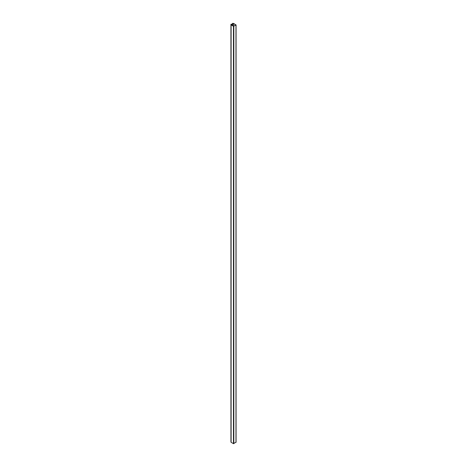 <?xml version="1.0" encoding="UTF-8"?>
<svg xmlns="http://www.w3.org/2000/svg" width="467" height="467" viewBox="0 0 467 467"><rect width="100%" height="100%" fill="white"/><g stroke="black" fill="none" stroke-linecap="round" stroke-linejoin="round"><path stroke-width="0.7" d="M235.835 24.92L233.663 26.175L231.253 24.815L231.153 24.296L231.585 24.249L231.585 25.008M230.943 441.671L231.101 442.29L233.453 443.65L235.987 442.191M231.585 24.249L230.937 24.296L231.101 24.903L233.453 26.263L235.987 25.008L235.987 442.395M235.847 24.903L233.482 23.531L232.286 23.712L232.607 23.35L233.634 23.443L235.987 25.008M232.286 23.712L232.286 25.416M232.502 23.724L232.502 25.539M230.943 24.313L230.943 441.7L230.937 24.296M231.031 24.815L231.031 442.202M231.101 24.903L231.101 442.29M233.453 26.263L233.453 443.65M233.815 26.263L233.815 443.65M232.537 23.496L232.537 25.557M232.584 23.473L232.584 25.586M233.459 23.525L233.459 26.088L233.482 23.531M236.063 24.903L236.063 442.296"/></g></svg>
